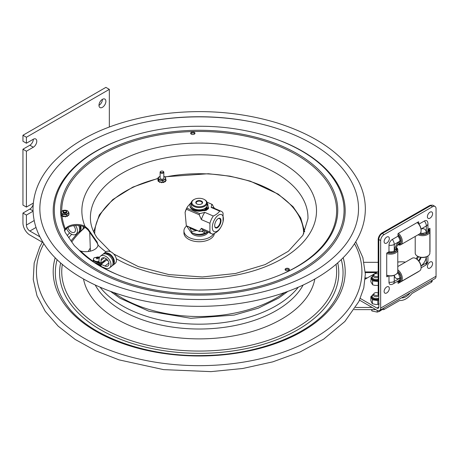 <?xml version="1.0" encoding="UTF-8"?>
<svg xmlns="http://www.w3.org/2000/svg" width="459" height="459" viewBox="0 0 459 459"><rect width="100%" height="100%" fill="white"/><g stroke="black" fill="none" stroke-linecap="round" stroke-linejoin="round"><path stroke-width="0.69" d="M160.111 177.834A1.916 1.107 0 0 0 160.518 178.826A1.916 1.107 0 0 0 160.616 178.884A1.916 1.107 0 0 0 163.324 178.884A1.916 1.107 0 0 0 163.829 177.834M160.111 176.371A3.534 2.043 0 0 0 159.29 179.435A3.534 2.043 0 0 0 164.27 179.653A3.534 2.043 0 0 0 164.649 176.772A3.534 2.043 0 0 0 163.829 176.371M163.829 176.348L165.097 176.83L165.854 179.171L165.458 181.397M165.854 179.917L166.118 180.129A4.154 2.398 0 0 1 166.101 180.261L165.854 180.45M165.854 180.771L166.101 180.582A4.154 2.398 0 0 0 166.118 180.456M157.821 179.922L158.28 180.45L157.821 179.899A4.154 2.398 0 0 1 157.839 179.779L158.194 179.572L158.734 181.225L158.275 181.116L158.275 181.431L158.831 181.523M161.195 182.171L160.311 182.217L160.311 181.896L159.715 182.355L160.329 181.873L162.165 182.24L161.763 182.734L164.661 181.397L164.724 181.758L165.338 181.741A4.154 2.398 0 0 0 165.458 181.638M159.491 181.942L159.537 182.286L159.537 181.965A4.154 2.398 0 0 0 159.715 182.034M163.129 182.361L163.668 182.527A4.154 2.398 0 0 0 163.863 182.475L163.983 182.125M163.668 182.527L163.192 182.131M163.668 182.206A4.154 2.398 0 0 0 163.863 182.154L163.863 182.475M164.127 181.666L164.695 181.741L164.695 181.42M164.075 182.275L163.926 181.764M165.338 181.741L164.724 181.437M164.661 181.397L165.401 181.035M161.247 182.057L161.551 182.722A4.154 2.398 0 0 0 161.763 182.734M161.551 182.722L161.195 182.183M159.537 181.965L159.416 181.684L160.329 181.873M165.854 179.171L162.733 180.72L162.733 182.355M158.556 180.674L158.177 181.001A4.154 2.398 0 0 0 158.275 181.116M162.733 180.72L158.843 179.928L158.843 181.569L159.416 181.684M158.843 179.928L158.08 177.593L160.111 176.354M158.08 177.593L158.194 179.572M158.734 181.225L158.843 181.569M158.275 181.431A4.154 2.398 0 0 1 158.177 181.322L158.177 181.001M163.329 171.563A1.469 0.849 180 0 1 162.693 172.618A1.469 0.849 180 0 1 160.805 172.395A1.469 0.849 180 0 1 160.931 171.282A1.469 0.849 180 0 1 163.008 171.282A1.469 0.849 180 0 1 163.329 171.563M160.811 171.362A1.859 1.073 0 0 0 160.656 171.442A1.859 1.073 0 0 0 160.111 172.2A1.859 1.073 0 0 0 161.97 173.273A1.859 1.073 0 0 0 163.829 172.2A1.859 1.073 0 0 0 163.691 171.798A1.859 1.073 0 0 0 163.284 171.442A1.859 1.073 0 0 0 163.129 171.362M98.008 245.06L97.159 243.081L88.151 230.085L85.03 227.28A12.313 7.109 0 0 0 65.339 229.804L64.553 231.049M64.69 229.506A138.566 79.998 180 0 1 210.199 130.528A138.566 79.998 180 0 1 326.716 241.566C310.8 263.673 275.28 281.453 233.861 287.391C174.759 296.812 107.142 280.036 78.46 249.512L74.289 245.548L65.281 232.558L64.403 230.137L65.339 228.852A12.313 7.109 180 0 1 84.961 226.287L88.151 229.11L97.159 242.105L98.002 245.106A12.313 7.109 180 0 1 80.738 251.067L79.315 250.367M98.037 244.578L98.002 245.106A117.332 67.743 180 0 0 105.88 251.882A7.43 4.894 51.7 0 1 114.32 254.688A7.43 4.894 51.7 0 1 115.077 263.546L113 265.187A7.43 4.894 51.7 0 1 112.266 265.623M194.805 133.747A2.152 1.239 0 0 0 192.82 132.984A2.152 1.239 0 0 0 190.835 133.747A2.152 1.239 180 0 1 190.669 133.271A2.152 1.239 180 0 1 192.82 132.031A2.152 1.239 180 0 1 194.972 133.271A2.152 1.239 180 0 1 193.228 134.487A2.152 1.239 180 0 1 190.824 133.73M289.227 269.026A2.152 1.239 180 0 1 289.382 269.49A2.152 1.239 180 0 1 287.231 270.73A2.152 1.239 180 0 1 285.079 269.49A2.152 1.239 180 0 1 286.823 268.268A2.152 1.239 180 0 1 289.227 269.026M289.216 269.967A2.152 1.239 0 0 0 287.231 269.203A2.152 1.239 0 0 0 285.246 269.967M40.163 214.422A159.33 91.989 180 0 1 199.189 116.741A159.33 91.989 180 0 1 358.215 214.422C355.926 234.096 343.418 251.75 320.692 267.385C289.939 288.304 241.778 300.553 193.853 299.457C131.595 298.757 72.7 274.683 50.909 241.933C44.758 233.006 41.178 223.837 40.163 214.422M39.904 236.821L29.864 231.02A4.888 2.823 60 0 1 26.404 225.036L26.404 215.059L22.95 213.062L22.95 223.04A9.777 5.646 60 0 0 29.864 235.014L42.343 242.214M22.95 149.221L29.864 145.228A4.888 2.823 120 0 0 33.318 139.243A4.888 2.823 -60 0 1 35.762 139.002A4.888 2.823 -60 0 1 36.508 142.921A4.888 2.823 -60 0 1 33.318 147.224L26.404 151.218L22.95 149.221L22.95 205.087L26.404 207.078L33.318 203.09A4.888 2.823 -60 0 1 33.329 203.079M33.318 139.243L26.404 143.237L22.95 141.24L22.95 135.256L105.886 87.371L109.34 89.367L109.34 126.977M22.95 213.062L29.864 209.074A4.888 2.823 120 0 0 33.255 203.888M98.978 105.329A4.888 2.823 120 0 0 102.432 99.345L102.432 99.345M26.404 143.237L26.404 137.247L109.34 89.367M22.95 135.256L26.404 137.247M33.071 211.209L26.404 215.059M26.404 207.078L26.404 151.218M105.886 101.336A4.888 2.823 -60 0 1 103.751 106.253A4.888 2.823 -60 0 1 99.987 107.567A4.888 2.823 -60 0 1 99.987 101.921A4.888 2.823 -60 0 1 104.876 99.098A4.888 2.823 -60 0 1 105.886 101.336M372.163 307.461L355.622 307.461M354.262 309.618L375.881 309.618M381.108 309.618L383.816 309.618L399.674 300.496L400.816 300.519C404.683 300.203 408.372 297.88 411.884 293.542L431.368 282.262L431.368 280.701M383.816 308.058L383.816 309.618M410.139 292.911C407.684 295.998 405.085 297.65 402.348 297.88L401.631 297.811M364.056 262.318L378.187 262.318M432.114 280.742A3.127 1.807 180 0 1 432.16 281.057A3.127 1.807 180 0 1 431.368 282.262M189.55 227.228A10.941 6.317 0 0 0 196.98 230.424M197.123 230.487L191.632 231.474L189.447 227.182M186.71 225.994L190.858 232.191L191.632 232.529C195.815 234.681 199.998 234.962 204.186 233.384L207.68 232.053M191.632 231.474L191.632 232.529M206.975 232.506A10.941 6.317 180 0 1 206.929 232.535A10.941 6.317 180 0 1 191.449 232.535L190.858 232.191M205.162 230.969L204.186 232.329L201.467 231.227M204.186 232.329L204.186 233.384M196.94 203.997A3.001 1.733 180 0 1 196.188 202.849A3.001 1.733 180 0 1 197.84 201.3A3.001 1.733 180 0 1 200.985 201.461A3.001 1.733 180 0 1 202.189 202.849A3.001 1.733 180 0 1 201.444 203.997M201.214 200.962A3.391 1.956 0 0 0 196.624 201.249A3.391 1.956 0 0 0 196.791 203.916A3.391 1.956 0 0 0 201.587 203.916A3.391 1.956 0 0 0 201.214 200.962M193.314 200.004A7.333 4.234 180 0 1 194.008 199.539A7.333 4.234 180 0 1 204.375 199.539A7.333 4.234 180 0 1 204.616 205.374A7.333 4.234 180 0 1 194.53 205.798A7.333 4.234 180 0 1 193.314 200.004M193.807 199.659A7.918 4.573 0 0 0 193.589 199.774A7.918 4.573 0 0 0 192.843 200.279A7.918 4.573 0 0 0 191.271 203.01A7.918 4.573 0 0 0 196.699 207.348A7.918 4.573 0 0 0 205.54 205.741A7.918 4.573 0 0 0 207.107 203.01A7.918 4.573 0 0 0 204.789 199.774A7.918 4.573 0 0 0 204.571 199.659M207.107 203.01L207.107 205.293A7.918 4.573 180 0 1 205.54 208.025A7.918 4.573 180 0 1 196.699 209.631A7.918 4.573 180 0 1 191.271 205.293L191.271 203.01M206.166 210.406L206.166 209.734L202.023 210.193L202.023 210.865L206.166 210.406L207.095 209.683L207.095 209.017L205.259 208.225M205.621 207.956L207.445 208.742L207.445 209.413L207.095 209.264M207.445 209.413L208.375 208.696L208.506 207.738M207.445 208.742L208.375 208.025L208.375 208.696M206.166 209.734L207.095 209.017M202.023 210.193A8.973 5.181 180 0 1 190.02 205.316A8.973 5.181 180 0 1 191.294 202.654M207.107 203.107A8.973 5.181 180 0 1 207.967 205.316A8.973 5.181 180 0 1 207.95 205.603L207.944 205.752M202.023 210.865A8.973 5.181 180 0 1 190.02 205.988L190.02 205.316M207.967 205.316L207.967 205.988A8.973 5.181 180 0 1 207.967 206.011M207.95 206.269L208.684 208.156M208.506 207.066L208.375 208.025M205.661 208.805A0.511 0.293 180 0 1 205.357 209.333A0.511 0.293 180 0 1 205.127 208.776A0.511 0.293 180 0 1 205.661 208.805M207.296 207.537A0.511 0.293 180 0 1 206.992 208.065A0.511 0.293 180 0 1 206.762 207.508A0.511 0.293 180 0 1 207.296 207.537M191.346 202.39L187.662 206.51L186.824 208.099L199.717 213.647L204.789 212.362L213.303 216.028C216.183 214.709 218.306 213.068 219.666 211.094A12.215 5.961 -66.7 0 1 221.313 211.318A12.215 5.961 -66.7 0 1 223.057 213.102L223.057 221.795A12.215 5.961 -66.7 0 1 222.999 221.995L222.793 222.713A9.283 4.527 113.3 0 0 221.1 214.462A9.283 4.527 113.3 0 0 213.923 220.802A9.283 4.527 113.3 0 0 213.567 231.261A9.283 4.527 113.3 0 0 220.951 226.998A9.283 4.527 113.3 0 0 221.766 225.444A9.283 4.527 113.3 0 0 222.793 222.713M221.313 211.318L212.798 207.652A12.215 5.961 113.3 0 0 211.151 207.434L211.828 204.261L206.975 202.172M219.666 211.094L211.151 207.434M199.206 231.296A14.952 7.292 113.3 0 0 199.717 231.6L186.824 226.058A14.952 7.292 -66.7 0 1 186.308 225.753L199.206 231.296L201.398 228.312A12.215 5.961 113.3 0 0 203.142 230.097L211.656 233.763A12.215 5.961 -66.7 0 1 209.918 231.979L209.918 223.281L201.398 219.62L199.206 214.749L186.308 209.201L185.092 212.408L186.308 225.753M204.135 230.527L199.717 231.6M201.398 228.312L209.918 231.979M220.951 226.998L220.572 227.641A12.215 5.961 -66.7 0 1 219.666 229.052C218.306 231.02 216.183 232.667 213.303 233.981A12.215 5.961 -66.7 0 1 211.656 233.763M211.828 204.261A14.952 7.292 113.3 0 1 212.345 204.565L213.659 207.279M209.918 223.281A12.215 5.961 -66.7 0 1 213.303 216.028M186.308 209.201A14.952 7.292 -66.7 0 1 186.561 208.644A14.952 7.292 -66.7 0 1 186.824 208.099M199.717 213.647A14.952 7.292 113.3 0 0 199.206 214.749M204.789 212.362A12.215 5.961 113.3 0 0 201.398 219.62M185.092 212.408L185.304 211.668A9.283 4.527 -66.7 0 1 186.331 208.937A9.283 4.527 -66.7 0 1 187.152 207.382L187.662 206.51M220.997 220.681A5.278 2.576 113.3 0 0 218.174 218.582A5.278 2.576 113.3 0 0 214.772 226.488A5.278 2.576 113.3 0 0 218.209 227.125A5.278 2.576 113.3 0 0 220.997 220.681M218.002 218.696A4.871 2.375 -66.7 0 1 219.413 218.495A4.871 2.375 -66.7 0 1 220.44 220.733A4.871 2.375 -66.7 0 1 218.702 225.725A4.871 2.375 -66.7 0 1 215.564 227.446A4.871 2.375 -66.7 0 1 214.737 226.281M213.871 207.37L214.066 207.916M214.187 208.248L214.187 207.824M93.785 260.098A3.884 2.243 0 0 0 96.189 261.67A3.884 2.243 0 0 0 99.001 261.653M97.302 258.91L96.574 258.75L97.056 257.746L95.776 257.728L96.051 257.31L98.547 257.006L98.065 257.482L99.345 258.027L99.069 258.446L97.79 257.906L97.302 258.91M97.056 257.746L97.056 258.842M96.051 257.31L96.051 257.711M97.331 257.327L97.331 258.842M97.819 256.851L97.819 257.918M98.065 257.482L98.065 257.998M66.016 212.069A1.469 0.849 180 0 1 63.893 212.161A1.469 0.849 180 0 1 63.841 210.939A1.469 0.849 180 0 1 65.918 210.939A1.469 0.849 180 0 1 66.016 212.069M63.721 211.02A1.859 1.073 0 0 0 63.566 211.094A1.859 1.073 0 0 0 63.445 211.174A1.859 1.073 0 0 0 63.021 211.857A1.859 1.073 0 0 0 64.254 212.867A1.859 1.073 0 0 0 66.314 212.534A1.859 1.073 0 0 0 66.739 211.857A1.859 1.073 0 0 0 66.194 211.094A1.859 1.073 0 0 0 66.039 211.02M370.832 277.884L371.274 277.586A5.278 3.047 0 0 0 371.056 278.257L370.832 281.786L372.691 284.827L374.762 285.378L378.187 285.412L378.187 281.516L377.516 281.442A5.278 3.047 0 0 0 378.084 281.344A5.278 3.047 0 0 0 378.187 281.321M371.67 277.282L371.274 277.586M371.056 278.257L372.467 280.552A5.278 3.047 0 0 0 373.368 281L377.516 281.442M372.691 284.827L372.467 280.552M373.368 281L372.691 280.925M373.069 299.893L372.404 299.796L372.404 303.697L371.813 302.86L370.838 300.599L370.838 296.703L371.308 296.416A5.278 3.047 0 0 0 371.027 297.082L372.209 299.417A5.278 3.047 0 0 0 373.069 299.893L377.166 300.467A5.278 3.047 0 0 0 377.746 300.393A5.278 3.047 0 0 0 378.302 300.278L378.807 299.928M378.302 300.278L377.166 300.467M372.404 303.697L375.783 304.506L377.832 304.46L377.832 300.565M377.832 304.46L379.283 303.915M371.629 296.204L371.308 296.416M372.404 299.796L372.209 299.417M371.027 297.082L370.838 296.703M107.934 260.632L106.534 260.041L101.049 264.367L104.991 266.031A4.888 3.219 -128.3 0 0 108.02 265.881A4.888 3.219 -128.3 0 0 107.521 260.046A4.888 3.219 -128.3 0 0 101.967 258.205A4.888 3.219 -128.3 0 0 101.049 260.373L101.049 263.087L106.373 258.887M101.049 263.087L99.001 262.221L99.001 259.507A7.43 4.894 51.7 0 1 100.389 256.208A7.43 4.894 51.7 0 1 108.835 259.014A7.43 4.894 51.7 0 1 109.592 267.872A7.43 4.894 51.7 0 1 104.991 268.108L101.049 266.438L101.049 264.367M109.592 267.872L111.669 266.237A7.43 4.894 -128.3 0 0 110.912 257.373A7.43 4.894 -128.3 0 0 102.472 254.567L100.389 256.208M113.006 263.753A6.449 4.251 -128.3 0 0 111.738 256.724A6.449 4.251 -128.3 0 0 105.197 253.85M93.429 259.719A7.333 4.234 0 0 0 93.223 260.356L94.026 260.701M96.648 261.808L99.419 262.978A1.17 0.775 -128.3 0 0 100.142 262.938A1.17 0.775 -128.3 0 0 100.286 262.766M100.785 262.978A1.761 1.159 51.7 0 1 100.51 263.403A1.761 1.159 51.7 0 1 99.419 263.455L93.223 260.838L93.223 260.356M103.206 254.131A7.43 4.894 51.7 0 1 103.797 253.523A7.43 4.894 51.7 0 1 112.243 256.323A7.43 4.894 51.7 0 1 113 265.187M104.44 261.446L103.585 261.091M105.277 261.028A0.975 0.643 -128.3 0 0 104.864 261.119L100.532 264.533A0.975 0.643 51.7 0 1 101.049 264.47M94.238 262.382L100.383 264.745A0.975 0.643 51.7 0 1 100.532 264.533M93.602 260.999A7.333 4.234 0 0 0 93.275 261.733M101.049 264.958L100.837 265.072A0.975 0.643 51.7 0 1 100.079 265.331L96.356 263.759M73.583 225.65A4.888 3.087 54.9 0 1 74.496 232.197A4.888 3.087 54.9 0 1 70.795 231.657A4.888 3.087 54.9 0 1 68.03 227.486M80.635 225.782A7.43 4.688 54.9 0 1 79.619 231.697A7.43 4.688 54.9 0 1 78.828 232.093M79.619 231.697L81.851 230.131A7.43 4.688 -125.1 0 0 83.308 226.522M79.556 230.435A6.449 4.074 -125.1 0 0 79.906 225.656M66.555 228.507A7.43 4.688 -125.1 0 0 75.959 234.274L78.191 232.702A7.43 4.688 -125.1 0 0 78.684 225.507M75.959 234.274A7.43 4.688 -125.1 0 0 75.483 225.449M378.187 293.135A2.467 1.423 0 0 0 374.687 292.934A2.467 1.423 0 0 0 373.987 293.479L373.442 294.236A3.052 1.761 0 0 0 373.207 294.913A3.052 1.761 0 0 0 374.969 296.508A3.052 1.761 0 0 0 378.216 296.267A3.052 1.761 0 0 0 378.709 295.969M373.987 293.479A2.467 1.423 0 0 0 374.802 295.171A2.467 1.423 0 0 0 377.843 295.12A2.467 1.423 0 0 0 378.262 294.862M371.417 309.618L371.922 310.967L377.218 312.097L377.218 310.382M371.922 309.618L371.922 310.967M381.561 309.618L381.561 310.009L379.386 311.409L377.218 312.097M378.187 274.184A2.467 1.423 -0 0 0 374.779 273.937A2.467 1.423 -0 0 0 373.987 274.528L373.442 275.285A3.052 1.761 -0 0 0 373.207 275.962A3.052 1.761 -0 0 0 374.905 277.54A3.052 1.761 -0 0 0 378.107 277.368A3.052 1.761 -0 0 0 378.187 277.328M373.987 274.528A2.467 1.423 -0 0 0 374.756 276.198A2.467 1.423 -0 0 0 377.751 276.209A2.467 1.423 -0 0 0 378.187 275.962M63.021 211.983A1.916 1.107 0 0 0 63.526 213.039A1.916 1.107 0 0 0 66.234 213.039A1.916 1.107 0 0 0 66.739 211.983M62.671 213.848A3.534 2.043 0 0 0 67.639 213.533A3.534 2.043 0 0 0 67.089 210.664A3.534 2.043 0 0 0 62.12 210.979A3.534 2.043 0 0 0 62.671 213.848M61.024 214.135L62.085 215.701L61.598 215.959L62.212 215.891M61.73 215.179L61.472 215.541A4.154 2.398 0 0 0 61.598 215.644M60.806 212.173L63.382 210.32L67.456 210.675L68.953 212.896L66.377 214.749L62.304 214.387L60.806 212.173L60.806 213.814M62.085 215.701L64.822 216.252L65.23 216.883A4.154 2.398 0 0 0 65.442 216.866L65.752 216.407M62.304 214.387L62.304 216.028M61.592 214.973L61.38 214.657M61.334 214.669L60.829 214.594M63.841 216.218L63.308 216.39L63.308 216.711L63.841 216.539L63.858 216.166M68.041 215.592L68.638 215.191L68.041 215.592M65.23 216.883L64.805 216.338M64.805 216.482L63.847 216.51L63.847 216.195M64.822 216.252L65.78 216.338L65.442 216.866M67.576 215.891L67.427 216.39L67.358 215.678L68.575 214.806L68.661 215.168M67.576 215.523L68.007 215.26M66.664 216.183L67.249 216.459L66.756 216.114L67.358 215.678M65.78 216.642L66.756 216.114M66.377 214.749L66.377 216.39M68.953 213.768L68.993 213.848A4.154 2.398 0 0 1 69.016 213.969L68.953 214.118M68.953 214.439L69.016 214.009M68.575 214.806L68.953 214.531L68.953 212.896M379.57 310.502A5.261 3.029 60.1 0 0 380.66 308.092L436.05 276.226A5.261 3.029 60.1 0 1 434.96 278.636L379.57 310.502A5.261 3.029 60.1 0 1 376.948 310.238L359.535 300.146M424.403 220.991A4.699 2.72 -59.9 0 1 427.501 221.634A5.388 5.388 0 0 1 427.931 223.751A5.388 3.11 180 0 1 426.348 225.954A5.388 3.104 -119.9 0 0 424.403 220.991L418.924 224.141M388.681 275.848L387.132 276.743A0.585 0.339 -59.9 0 1 386.719 276.502L386.719 253.517A0.585 0.339 -59.9 0 1 387.132 252.8L388.98 251.739L388.98 245.209A4.699 2.72 -59.9 0 1 392.307 239.455L397.97 236.201L397.97 234.073A0.585 0.339 -59.9 0 1 398.383 233.356L418.327 221.886A0.585 0.339 -59.9 0 1 418.74 222.127L418.74 223.912M388.98 251.739A5.388 3.11 0 0 0 394.252 250.953L395.87 248.927C396.278 246.781 397.31 244.991 398.969 243.568L399.915 241.164A5.388 3.104 -119.9 0 0 397.97 236.201M388.98 275.893L388.98 282.21A4.699 2.72 120.1 0 0 391.074 284.569A5.388 5.388 0 0 0 393.139 283.886L398.802 280.627A5.388 3.104 -119.9 0 0 399.915 278.16L398.905 274.539L397.873 273.162A4.097 2.37 -59.9 0 1 397.173 273.26M436.05 276.226L436.05 208.696A4.888 2.829 -59.9 0 0 435.04 206.458A4.888 2.829 -59.9 0 0 432.59 206.699L384.126 234.578A4.888 2.829 -59.9 0 0 380.66 240.562L380.66 308.092M418.608 271.476A0.585 0.339 -59.9 0 1 418.327 271.762L398.383 283.237A0.585 0.339 -59.9 0 1 397.97 282.996L397.97 281.103M427.931 229.328L429.578 228.381A0.585 0.339 -59.9 0 1 429.991 228.622L429.991 251.607A0.585 0.339 -59.9 0 1 429.876 251.997M378.807 307.019A2.628 1.515 60.1 0 1 378.262 308.219A2.628 1.515 60.1 0 1 376.948 308.087L378.807 307.019L378.807 239.483A4.888 2.829 -59.9 0 1 382.267 233.505L430.731 205.621A4.888 2.829 -59.9 0 1 433.181 205.385L435.04 206.458M376.948 308.087L360.298 298.442M397.781 262.072A14.659 8.463 180 0 1 405.429 262.141M365.157 279.164L378.187 271.671M420.306 233.281A4.274 2.473 120.1 0 0 420.995 233.201L422.705 233.413L426.348 232.483A5.388 3.11 0 0 0 427.931 230.28L427.931 223.751M397.873 273.162A4.274 2.473 120.1 0 0 397.592 272.526M418.872 261.073A4.097 2.37 120.1 0 0 420.989 257.419M417.162 259.364A4.274 2.473 -59.9 0 1 418.654 256.782A4.274 2.473 120.1 0 0 417.162 259.364M420.955 257.413A4.274 2.473 120.1 0 0 418.855 261.045M420.995 233.201A4.097 2.37 120.1 0 0 420.731 232.547M396.41 247.022A4.274 2.473 120.1 0 0 397.592 244.986M395.647 249.616L396.582 249.621A6.156 3.557 180 0 1 391.028 252.811L391.028 251.836L391.028 252.811M394.327 252.037L394.327 250.907M396.278 247.344A7.333 4.234 180 0 1 397.781 249.914L397.781 271.573A7.333 4.234 180 0 1 395.635 274.562L395.084 274.884A6.546 3.781 180 0 1 390.437 275.991A6.546 3.781 180 0 1 386.719 275.32M395.635 274.562A7.333 4.234 180 0 1 390.437 275.802A7.333 4.234 180 0 1 386.719 275.216M397.781 249.914A7.333 4.234 180 0 1 390.437 254.143A7.333 4.234 180 0 1 386.719 253.557M396.226 247.493A6.546 3.781 180 0 1 390.437 253.052A6.546 3.781 180 0 1 387.43 252.628M389.857 251.836L389.852 252.811A6.156 3.557 180 0 1 387.723 252.461M396.106 247.866A6.156 3.557 180 0 1 396.582 248.944L395.865 248.939M397.781 271.567A6.156 3.552 60.1 0 1 399.336 273.421L398.504 273.903M399.927 274.442L399.101 274.912L399.921 274.436A6.156 3.552 60.1 0 1 399.921 280.839L399.445 280.007M397.781 266.541L412.262 258.21A7.333 4.223 60.1 0 1 412.262 258.21A7.333 4.223 60.1 0 1 415.906 258.578L416.462 258.899A6.546 3.775 60.1 0 1 421.092 266.943L421.092 267.586A7.333 4.223 60.1 0 1 419.572 270.919L400.782 281.734A7.333 4.223 60.1 0 1 400.782 281.734A7.333 4.223 60.1 0 1 397.97 281.774M415.906 258.578A7.333 4.223 60.1 0 1 421.092 267.586M397.781 269.823A7.333 4.223 60.1 0 1 402.021 276.278A7.333 4.223 60.1 0 1 400.782 281.728M397.781 271.235A6.546 3.775 60.1 0 1 399.841 281.373A6.546 3.775 60.1 0 1 397.97 281.602M398.963 280.524L399.336 281.178A6.156 3.552 60.1 0 1 397.97 281.269M400.896 277.678L399.915 278.24M397.97 234.75A6.156 3.552 60.1 0 1 399.336 236.425L398.492 236.913M399.078 237.928L399.921 237.441L399.078 237.928M398.98 243.557L399.336 244.177A6.156 3.552 60.1 0 1 398.165 244.297M400.896 240.682L399.915 241.245M399.921 237.441A6.156 3.552 60.1 0 1 399.921 243.838L399.456 243.029M397.97 234.411A6.546 3.775 60.1 0 1 399.841 244.372A6.546 3.775 60.1 0 1 397.907 244.59M398.423 233.338A7.333 4.223 60.1 0 1 402.118 239.696A7.333 4.223 60.1 0 1 400.782 244.733L400.782 244.733A7.333 4.223 60.1 0 1 397.81 244.71M417.306 222.472A6.546 3.775 60.1 0 1 421.092 229.948L421.092 230.59A7.333 4.223 60.1 0 1 419.572 233.924L419.572 233.924A6.156 3.557 180 0 0 421.953 234.348L421.953 233.379M417.214 222.523A7.333 4.223 60.1 0 1 421.092 230.59M428.517 228.989A7.333 4.234 180 0 1 429.876 231.445L429.876 253.104A7.333 4.234 180 0 1 427.731 256.099L427.18 256.42A6.546 3.781 180 0 1 422.538 257.528A6.546 3.781 180 0 1 417.919 256.42L417.363 256.099A7.333 4.234 180 0 1 415.217 253.104L415.217 236.425M427.731 256.099A7.333 4.234 180 0 1 422.538 257.338A7.333 4.234 180 0 1 417.363 256.099M429.876 231.445A7.333 4.234 180 0 1 422.538 235.679A7.333 4.234 180 0 1 418.063 234.79M428.367 229.075A6.546 3.781 180 0 1 422.538 234.589A6.546 3.781 180 0 1 419.285 234.084M426.422 233.574L426.422 232.443M423.129 234.348L423.129 233.396L423.123 234.348A6.156 3.557 180 0 0 428.677 231.152L427.719 231.152M428.081 229.242A6.156 3.557 180 0 1 428.677 230.475L427.926 230.475M416.353 258.836A4.274 2.473 -59.9 0 1 417.793 256.346M431.517 205.276A5.474 3.167 120.1 0 0 429.285 205.741L382.066 232.908A5.474 3.167 120.1 0 0 378.187 239.604L378.187 294.035A5.474 3.167 120.1 0 0 378.807 296.101M429.991 262.06A3.666 2.117 -59.9 0 1 432.355 264.929A3.666 2.117 -59.9 0 1 431.064 267.161A3.666 2.117 -59.9 0 1 427.455 267.144A3.666 2.117 -59.9 0 1 429.991 262.06M429.991 212.178A3.666 2.117 -59.9 0 1 432.355 215.053A3.666 2.117 -59.9 0 1 431.064 217.285A3.666 2.117 -59.9 0 1 427.455 217.268A3.666 2.117 -59.9 0 1 429.991 212.178M386.719 286.955A3.666 2.117 -59.9 0 1 389.083 289.824A3.666 2.117 -59.9 0 1 387.792 292.056A3.666 2.117 -59.9 0 1 384.183 292.039A3.666 2.117 -59.9 0 1 386.719 286.955M386.719 237.073A3.666 2.117 -59.9 0 1 389.083 239.948A3.666 2.117 -59.9 0 1 387.792 242.18A3.666 2.117 -59.9 0 1 384.183 242.157A3.666 2.117 -59.9 0 1 386.719 237.073M186.612 225.943A15.25 8.801 0 0 0 183.944 230.923L183.944 232.92A15.25 8.801 0 0 0 188.408 239.145A15.25 8.801 0 0 0 204.611 241.147A15.25 8.801 0 0 0 214.41 233.43M183.944 230.923A15.25 8.801 0 0 0 188.408 237.148A15.25 8.801 0 0 0 213.567 233.861M208.059 232.214A8.727 5.038 180 0 1 199.613 236.161A8.727 5.038 180 0 1 191.047 232.3M206.992 232.495A8.727 5.038 180 0 1 193.239 233.373M303.674 233.901A104.486 60.324 0 0 0 296.198 211.628A104.486 60.324 0 0 0 165.183 177.002M158.08 178.58A104.486 60.324 0 0 0 94.703 233.901M166.101 180.582L166.101 180.261M284.62 292.572A108.691 62.751 180 0 1 239.569 312.04A108.691 62.751 180 0 1 113.752 292.567M146.501 121.916A162.738 93.957 180 0 1 251.876 121.916M281.338 141.131A146.002 84.295 180 0 1 344.33 219.941A146.002 84.295 180 0 1 253.431 289.072A146.002 84.295 180 0 1 63.64 242.128A146.002 84.295 180 0 1 117.045 141.131M64.673 241.354A144.883 83.647 180 0 1 65.844 177.564C87.985 146.599 142.68 125.915 199.252 126.265C255.783 125.944 310.41 146.628 332.534 177.564A144.883 83.647 180 0 1 253.018 287.936A144.883 83.647 180 0 1 64.673 241.354M97.159 243.081L97.159 242.105M88.151 229.11L88.151 230.085M65.339 228.852A137.448 79.355 180 0 1 62.04 216.034M61.741 211.26A137.448 79.355 180 0 1 262.554 140.397A137.448 79.355 180 0 1 277.575 275.997M120.809 276.002A137.448 79.355 180 0 1 101.468 266.616M101.049 266.369A137.448 79.355 180 0 1 97.681 264.315M93.366 261.458A137.448 79.355 180 0 1 80.738 251.067M110.585 251.698L97.285 238.089C92.896 231.657 90.612 225.249 90.429 218.863A108.783 62.803 180 0 1 158.774 159.29A108.783 62.803 180 0 1 307.949 218.863L302.871 235.324L288.355 251.262L265.13 264.591L235.478 273.507L202.333 276.961L168.883 274.58L138.348 266.622L113.734 253.999M84.961 226.287A117.332 67.743 180 0 1 211.817 143.466A117.332 67.743 180 0 1 305.034 240.04A117.332 67.743 180 0 1 116.305 258.761M43.852 243.689A162.738 93.957 0 0 0 48.097 306.606A162.738 93.957 0 0 0 253.724 360.229A162.738 93.957 0 0 0 354.526 243.689M69.602 232.868A146.002 84.295 0 0 0 67.255 235.599M55.206 257.734A146.002 84.295 0 0 0 63.64 303.02A146.002 84.295 0 0 0 238.628 352.862A146.002 84.295 0 0 0 343.171 257.74M71.684 234.268A143.862 83.056 0 0 0 68.695 237.762M57.123 259.639A143.862 83.056 0 0 0 65.626 303.588A143.862 83.056 0 0 0 66.784 305.218C88.495 335.988 146.369 357.314 204.886 355.484C259.542 354.629 311.225 333.888 331.593 305.218A143.862 83.056 0 0 0 341.255 259.639M60.645 262.892A139.588 80.589 0 0 0 69.596 302.67A139.588 80.589 0 0 0 233.929 350.785A139.588 80.589 0 0 0 337.732 262.892M85.19 227.366A137.448 79.355 0 0 0 71.696 242.048M62.332 264.355A137.448 79.355 0 0 0 71.581 301.184A137.448 79.355 0 0 0 231.416 348.846A137.448 79.355 0 0 0 336.045 264.355M90.28 248.061A116.351 67.175 0 0 0 88.208 251.526M83.527 279.02A116.351 67.175 0 0 0 91.163 296.657A116.351 67.175 0 0 0 214.938 338.26A116.351 67.175 0 0 0 314.851 279.015M95.237 285.05A109.035 62.952 0 0 0 97.956 289.445A109.035 62.952 0 0 0 239.696 324.507A109.035 62.952 0 0 0 303.147 285.05M100.114 287.248A108.708 62.763 0 0 0 239.575 319.688A108.708 62.763 0 0 0 298.264 287.248M36.02 227.463L29.864 231.02M26.404 225.036L34.196 220.538M29.864 209.074L33.059 210.922M29.864 145.228L33.318 147.224M365.244 277.947L367.28 277.947M365.318 272.6L376.575 272.6M365.295 271.94L377.723 271.94M365.238 278.091L367.034 278.091M204.611 210.079L204.611 210.75M99.001 261.389A4.108 2.37 180 0 1 96.109 261.389A4.108 2.37 180 0 1 94.376 257.677L99.632 257.063M378.187 280.478A4.693 2.708 180 0 1 377.889 280.547A4.693 2.708 180 0 1 371.629 277.993A4.693 2.708 180 0 1 371.641 277.833M378.187 279.307A4.102 2.37 180 0 1 377.694 279.428A4.102 2.37 180 0 1 372.909 278.515A4.102 2.37 180 0 1 373.27 275.612M371.629 277.993L371.629 277.672A4.693 2.708 0 0 0 377.889 280.231A4.693 2.708 0 0 0 378.187 280.162M378.807 299.262A4.693 2.708 180 0 1 377.579 299.589A4.693 2.708 180 0 1 371.572 296.99A4.693 2.708 180 0 1 371.583 296.83M378.807 298.052A4.102 2.37 180 0 1 377.413 298.465A4.102 2.37 180 0 1 372.765 297.432A4.102 2.37 180 0 1 373.27 294.569M371.572 296.99L371.572 296.669A4.693 2.708 0 0 0 377.579 299.268A4.693 2.708 0 0 0 378.807 298.947M101.049 260.373L104.291 257.82M104.991 266.031L108.869 262.973M99.419 262.978L99.896 262.6M100.079 264.854L104.411 261.435M426.348 256.822L426.348 262.955A5.388 3.11 0 0 0 427.931 260.752L427.931 255.979M394.252 250.953L394.252 244.423A5.388 3.11 180 0 1 388.98 245.209M388.98 282.21A5.388 3.11 0 0 0 394.252 281.419A5.388 3.104 60.1 0 1 393.139 283.886M399.915 278.16L394.252 281.419L394.252 275.291M394.321 275.262A8.796 5.089 120.1 0 0 399.915 278.131M430.731 205.621L432.59 206.699M382.267 233.505L384.126 234.578M378.807 239.483L380.66 240.562M418.327 221.886L418.74 222.127M429.578 228.381L429.991 228.622M397.97 282.996L398.383 283.237M386.719 276.502L387.132 276.743M421.087 267.804L425.235 265.417A5.388 3.104 -119.9 0 0 426.348 262.955L421.029 266.013M421.018 265.945A8.796 5.089 120.1 0 0 426.285 256.851M421.029 229.018L426.348 225.954L426.348 232.483M426.325 232.501A8.796 5.089 120.1 0 0 421.041 229.093M392.307 239.455A5.388 3.104 60.1 0 1 394.252 244.423L399.915 241.164M399.915 241.193A8.796 5.089 120.1 0 0 394.275 250.935M429.899 206.102L429.285 205.741M382.686 233.264L382.066 232.908M378.807 239.965L378.187 239.604M378.807 294.391L378.187 294.035M158.08 178.333L132.858 187.094L112.753 199.573L99.322 214.869L93.67 231.847M304.707 231.847L300.748 217.991L293.072 206.728L278.2 194.117L250.201 181.121L229.959 176.158L208.392 173.732L165.016 176.795M157.821 180.232L157.821 179.911M159.376 181.781L159.376 182.103M165.521 181.517L165.521 181.196M160.111 172.2L160.111 178.373M163.829 172.2L163.829 178.373M287.776 291.442L278.802 297.989L258.251 308.196L234.142 315.086L190.806 318.294L148.819 311.191L119.885 298.184L110.602 291.436M90.389 251.148L89.734 232.461M45.286 245.829C37.127 234.021 33.042 221.657 33.031 208.736C33.243 192.499 39.686 177.335 52.349 163.238C76.045 138.176 111.388 121.951 158.389 114.561C199.826 108.76 239.466 111.56 277.316 122.972C317.473 135.801 344.525 155.188 358.468 181.121C362.966 190.026 365.255 199.16 365.347 208.535C365.33 224.635 359.167 239.718 346.861 253.775C331.369 271.074 309.211 284.477 280.392 294.001C249.782 303.829 217.078 307.777 182.292 305.849C122.41 302.584 67.662 278.923 45.286 245.829M42.63 241.732L39.726 246.999L34.167 263.059L33.249 279.508L37.007 295.78L45.286 311.351L58.195 326.183L75.15 339.43L95.65 350.762L119.116 359.885L163.593 369.627L210.985 371.629L242.702 368.497L272.784 361.858L300.117 351.955L323.687 339.132L344.847 321.512L358.932 301.42L363.775 287.936L365.347 274.126L362.868 257.642L355.748 241.732M84.295 226.918L83.217 227.836M77.634 233.097L70.91 240.958M365.249 277.919L367.326 277.919M399.628 300.519L400.816 300.519M432.16 281.057L432.16 280.248M194.008 199.539L193.589 199.774M204.375 199.539L204.789 199.774M99.001 261.716L96.126 261.716C93.223 260.448 92.638 259.106 94.376 257.677M66.739 212.528L66.739 211.857M63.021 212.528L63.021 211.857M373.402 275.343L372.215 276.226L371.629 277.672M373.391 294.317L372.157 295.217L371.572 296.669M100.51 263.403L100.951 263.047M105.88 251.882L103.797 253.523M68.752 215.311L68.752 214.996M69.022 213.992L69.022 214.307M62.889 216.137L62.889 216.459M425.235 265.417A5.388 5.388 0 0 0 427.931 260.752M400.782 244.733L419.572 233.924M431.064 267.161A6.07 6.07 0 0 0 432.355 264.929M431.064 217.285A6.07 6.07 0 0 0 432.355 215.053M387.792 292.056A6.07 6.07 0 0 0 389.083 289.824M387.792 242.18A6.07 6.07 0 0 0 389.083 239.948"/></g></svg>
